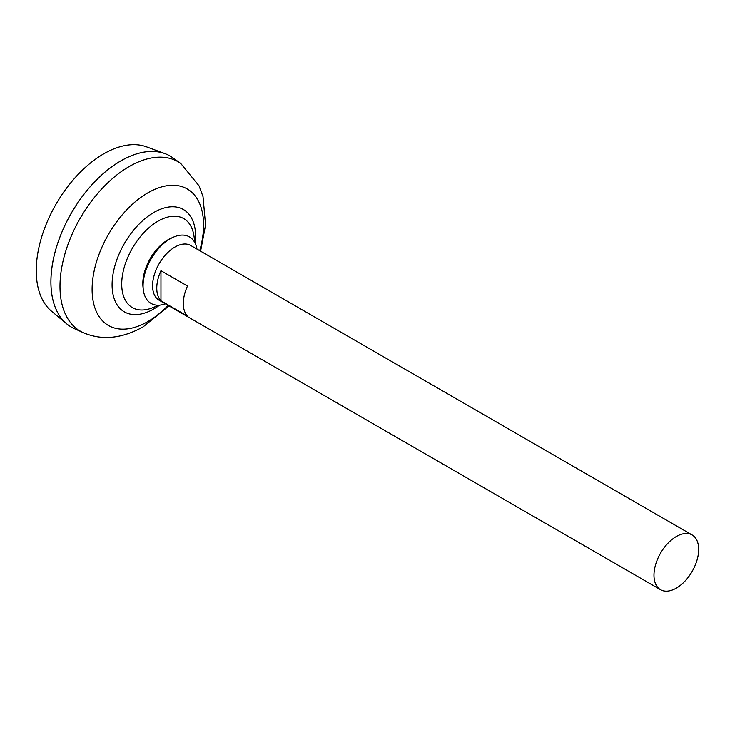 <?xml version="1.0" encoding="UTF-8"?>
<svg xmlns="http://www.w3.org/2000/svg" width="735" height="735" viewBox="0 0 735 735"><rect width="100%" height="100%" fill="white"/><g stroke="black" fill="none" stroke-linecap="round" stroke-linejoin="round"><path stroke-width="1.1" d="M660.535 589.709L159.118 300.22A31.605 18.246 -60 0 1 154.276 274.899A31.605 18.246 -60 0 1 174.921 247.043A31.605 18.246 -60 0 1 190.723 245.481L692.131 534.97A31.605 18.246 -60 0 1 696.982 560.29A31.605 18.246 -60 0 1 676.329 588.138A31.605 18.246 -60 0 1 660.535 589.709A31.605 18.246 -60 0 1 655.684 564.379A31.605 18.246 -60 0 1 676.329 536.532A31.605 18.246 -60 0 1 692.131 534.97M160.956 270.71L187.489 286.025A31.605 18.246 120 0 0 187.489 316.114L160.956 300.799A31.605 18.246 -60 0 1 160.956 270.71L160.956 300.799M71.368 327.103A98.756 57.018 -60 0 1 66.692 323.832L51.505 311.181A95.375 55.061 -60 0 1 42.749 233.565A95.375 55.061 -60 0 1 103.69 153.854A95.375 55.061 -60 0 1 146.403 146.798L164.962 153.624A98.756 57.018 -60 0 1 170.125 156.041M66.692 323.832A98.756 57.018 -60 0 1 57.624 243.469A98.756 57.018 -60 0 1 120.733 160.928A98.756 57.018 -60 0 1 164.962 153.624M50.926 281.882A98.72 56.999 -60 0 1 120.733 160.956A98.72 56.999 -60 0 1 120.742 160.947M74.318 328.618A98.756 57.018 -60 0 1 55.492 250.571A98.756 57.018 -60 0 1 120.76 160.937A98.756 57.018 -60 0 1 172.918 157.841L180.782 163.501A97.792 56.457 -60 0 0 129.139 166.569A97.792 56.457 -60 0 0 64.515 255.321A97.792 56.457 -60 0 0 83.156 332.597L74.318 328.618M158.429 305.2A65.369 65.369 0 0 1 150.997 308.323L150.997 308.323A51.377 29.657 -60 0 1 121.716 284.077A51.377 29.657 -60 0 1 158.043 221.161A51.377 29.657 -60 0 1 193.682 234.391A65.369 65.369 0 0 1 194.701 242.394M165.347 303.812A38.413 22.179 -60 0 1 143.27 289.461L142.994 286.944A35.813 20.672 -60 0 1 142.81 283.554A35.813 20.672 -60 0 1 168.131 239.693A35.813 20.672 -60 0 1 171.163 238.149L173.488 237.129A38.413 22.179 -60 0 1 196.952 249.073M143.27 289.461A38.413 22.179 -60 0 1 170.235 238.783A38.413 22.179 -60 0 1 173.488 237.129M168.131 305.42A78.81 45.506 -60 0 1 147.836 321.562A78.81 45.506 -60 0 1 92.105 289.388A78.81 45.506 -60 0 1 147.836 192.855A78.81 45.506 -60 0 1 199.736 250.681M159.605 305.144A59.076 34.104 -60 0 1 153.854 308.921A59.076 34.104 -60 0 1 112.087 284.803A59.076 34.104 -60 0 1 153.854 212.452A59.076 34.104 -60 0 1 195.234 243.441M83.156 332.597C101.733 340.636 121.716 338.725 143.114 326.864L168.986 305.916M200.581 251.177L205.561 225.02L203.007 196.603L199.075 185.881L180.782 163.501"/></g></svg>
